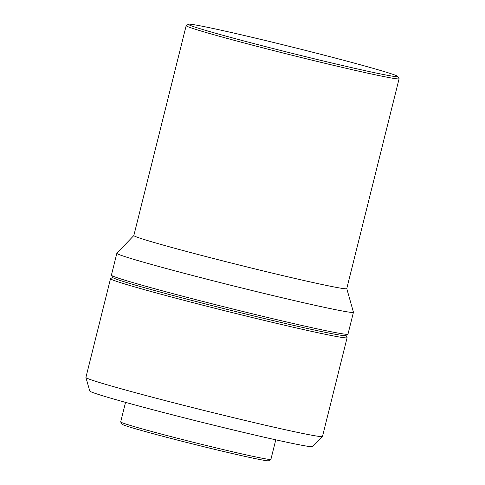 <?xml version="1.0" encoding="UTF-8"?>
<svg xmlns="http://www.w3.org/2000/svg" width="485" height="485" viewBox="0 0 485 485"><rect width="100%" height="100%" fill="white"/><g stroke="black" fill="none" stroke-linecap="round" stroke-linejoin="round"><path stroke-width="0.73" d="M125.548 402.362L120.674 421.908A77.418 2.189 14 0 0 120.686 421.98L122.02 424.193A75.587 2.14 14 0 0 163.015 436.336A75.587 2.14 14 0 0 238.935 455.045A75.587 2.14 14 0 0 268.648 460.75L270.86 459.422A77.418 2.189 14 0 0 270.903 459.368L275.777 439.822M120.686 421.98A77.418 2.189 14 0 0 162.675 434.414A77.418 2.189 14 0 0 240.433 453.578A77.418 2.189 14 0 0 270.86 459.422M112.684 277.365L110.586 278.626A121.917 3.45 14 0 0 110.513 278.711L85.9 377.445A121.917 3.45 14 0 0 85.9 377.506L89.78 391.025A114.878 3.249 14 0 0 151.502 409.37A114.878 3.249 14 0 0 267.49 437.961A114.878 3.249 14 0 0 312.679 446.6L322.458 436.482A121.917 3.45 14 0 0 322.483 436.433L347.102 337.699A121.917 3.45 14 0 0 347.078 337.59L345.817 335.493M85.9 377.506A121.917 3.45 14 0 0 151.405 396.966A121.917 3.45 14 0 0 274.498 427.309A121.917 3.45 14 0 0 322.458 436.482M110.513 278.711A121.917 3.45 14 0 0 175.158 298.002A121.917 3.45 14 0 0 299.118 328.575A121.917 3.45 14 0 0 347.102 337.699M133.848 235.516L116.885 253.237A121.917 3.45 14 0 0 116.855 253.285L111.398 275.159A121.917 3.45 14 0 0 111.423 275.268L112.756 277.481A120.086 3.395 14 0 0 177.88 296.771A120.086 3.395 14 0 0 298.505 326.496A120.086 3.395 14 0 0 345.702 335.559L347.915 334.232A121.917 3.45 14 0 0 347.987 334.147L353.444 312.273A121.917 3.45 14 0 0 353.438 312.213L346.775 288.605M111.423 275.268A121.917 3.45 14 0 0 177.54 294.856A121.917 3.45 14 0 0 300.003 325.029A121.917 3.45 14 0 0 347.915 334.232M116.855 253.285A121.917 3.45 14 0 0 181.499 272.582A121.917 3.45 14 0 0 305.453 303.155A121.917 3.45 14 0 0 353.444 312.273M188.453 24.25L186.24 25.578A109.725 3.104 14 0 0 186.173 25.656L133.842 235.54A109.725 3.104 14 0 0 192.024 252.909A109.725 3.104 14 0 0 303.586 280.421A109.725 3.104 14 0 0 346.769 288.63L399.1 78.746A109.725 3.104 14 0 0 399.082 78.649L397.748 76.436A107.894 3.049 14 0 0 339.233 59.103A107.894 3.049 14 0 0 230.86 32.398A107.894 3.049 14 0 0 188.453 24.25A107.894 3.049 14 0 0 244.282 41.055A107.894 3.049 14 0 0 355.305 68.458A107.894 3.049 14 0 0 397.748 76.436M186.173 25.656A109.725 3.104 14 0 0 244.355 43.019A109.725 3.104 14 0 0 355.917 70.537A109.725 3.104 14 0 0 399.1 78.746"/></g></svg>
